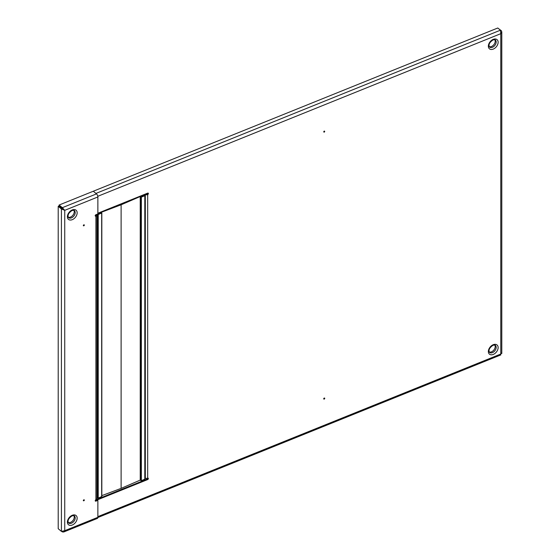 <?xml version="1.0" encoding="UTF-8"?>
<svg xmlns="http://www.w3.org/2000/svg" width="560" height="560" viewBox="0 0 560 560"><rect width="100%" height="100%" fill="white"/><g stroke="black" fill="none" stroke-linecap="round" stroke-linejoin="round"><path stroke-width="0.84" d="M324.226 132.132A0.623 0.42 129.6 0 0 324.226 131.117A0.623 0.42 129.6 0 0 324.226 132.132M324.226 399.098A0.623 0.42 129.6 0 0 324.226 398.076A0.623 0.42 129.6 0 0 324.226 399.098M489.181 46.634A4.564 3.052 129.6 0 0 491.477 46.494A4.564 3.052 129.6 0 0 494.837 39.788M489.181 351.981A4.564 3.052 129.6 0 0 491.477 351.834A4.564 3.052 129.6 0 0 494.837 345.135M147.84 478.093A0.875 0.588 -50.4 0 1 147.119 479.108L95.655 499.877M147.84 193.088A0.875 0.588 -50.4 0 1 147.119 194.096L147.679 194.565L147.679 478.142A0.875 0.588 -50.4 0 1 147.679 479.57L95.193 500.752A0.875 0.588 -50.4 0 0 95.347 500.689L95.914 501.151L97.867 500.367L97.867 517.321A2.387 1.113 68 0 1 97.391 518.406L63.707 532L64.743 530.691L61.418 531.377L58.205 528.717L58.205 206.318L59.01 205.989L64.743 210.336L62.349 207.676L62.349 208.474L59.129 205.821L59.129 205.016L62.349 207.676L96.502 193.893A2.387 1.113 68 0 1 97.867 196.966L64.743 210.336L64.743 530.691L97.867 517.321M63.742 209.356L63.616 209.72M97.867 213.234L147.679 193.13A0.875 0.588 -50.4 0 1 147.679 194.565A2.387 1.379 0 0 1 144.585 194.383M147.679 478.142A2.387 1.379 180 0 1 145.32 478.261M145.404 194.047A1.4 0.812 0 0 0 147.119 194.096M96.502 193.893L93.282 191.233L497.784 28L500.437 30.191L500.773 33.684L501.795 31.927L501.368 30.744L500.738 30.996M59.129 205.016L93.282 191.233L95.935 193.424L500.437 30.191M501.368 353.143L500.437 354.445M501.368 30.744L498.533 28.623M63.616 209.405L62.349 208.474M144.956 478.744L145.32 478.597L145.32 195.02L144.557 194.39M144.893 195.671L144.956 479.136L141.358 480.69L140.266 480.144L140.266 196.567L141.358 197.113L144.802 195.727L143.927 194.642L144.69 195.272L145.32 195.02M140.266 196.567L144.004 195.552L143.353 194.88M101.115 212.366L121.114 204.792L121.114 488.369L121.114 204.792L120.351 204.162L121.114 204.792L140.224 196.532L140.224 480.109L121.114 488.369L101.822 495.628M142.891 195.062L143.577 195.629L140.91 196.399M140.91 196.259L140.224 196.532M84.343 225.113A0.623 0.42 -50.4 0 1 83.321 225.519A0.623 0.42 -50.4 0 1 84.343 225.113M84.343 500.094A0.623 0.42 -50.4 0 1 83.321 500.507A0.623 0.42 -50.4 0 1 84.343 500.094M68.215 217.203A4.564 3.052 129.6 0 0 70.504 217.063A4.564 3.052 129.6 0 0 73.871 210.357M68.215 522.55A4.564 3.052 129.6 0 0 70.504 522.41A4.564 3.052 129.6 0 0 73.871 515.704M97.867 500.367L97.307 499.898L95.347 500.689M95.858 214.739A1.4 0.812 0 0 1 95.949 215.019A1.4 0.812 0 0 1 95.347 215.684A0.875 0.588 -50.4 0 1 95.193 215.726M97.867 196.966L97.867 213.927L95.914 214.711A0.875 0.588 129.6 0 0 95.914 216.146A2.387 1.379 0 0 0 96.929 215.019L96.929 498.596A2.387 1.379 180 0 1 95.914 499.723A0.875 0.588 129.6 0 0 95.914 501.151M62.223 208.649L61.418 208.971L64.743 210.336M61.418 531.377L61.418 208.971L58.205 206.318M62.349 531.489L62.349 531.923L63.707 532M62.349 531.923L61.789 531.461M96.929 215.019A2.387 1.379 0 0 0 96.677 214.403M96.929 498.127L97.538 497.882L97.335 214.137L98.224 214.522L101.822 212.961L101.157 212.352L100.583 212.583L100.87 212.961L97.867 213.871M96.901 214.809L97.538 214.305M97.538 497.882L98.224 498.099L101.822 496.538L101.759 213.08M100.793 212.989L100.429 212.597L101.115 212.317M98.49 213.92L100.793 212.891M97.867 213.304L98.49 213.822M71.659 521.759A2.807 0.406 -132.9 0 0 71.617 521.78L72.576 520.947M495.341 40.047A4.564 3.052 -50.4 0 1 495.81 43.806A4.564 3.052 -50.4 0 1 492.436 47.285A4.564 3.052 -50.4 0 1 489.538 47.082C488.278 44.807 489.419 42.448 492.961 39.998C494.508 39.613 495.306 39.627 495.341 40.047M493.241 39.361A5.964 3.99 129.6 0 0 488.355 46.2A5.964 3.99 129.6 0 0 493.241 49.098A5.964 3.99 129.6 0 0 498.134 42.252A5.964 3.99 129.6 0 0 493.241 39.361M495.341 345.394A4.564 3.052 -50.4 0 1 495.81 349.153A4.564 3.052 -50.4 0 1 492.436 352.632A4.564 3.052 -50.4 0 1 489.538 352.422C488.278 350.154 489.419 347.788 492.961 345.338C494.508 344.96 495.306 344.974 495.341 345.394M493.241 344.701A5.964 3.99 129.6 0 0 488.355 351.547A5.964 3.99 129.6 0 0 493.241 354.445A5.964 3.99 129.6 0 0 498.134 347.599A5.964 3.99 129.6 0 0 493.241 344.701M97.867 516.628L500.773 354.039L500.773 33.684L97.797 196.301M147.119 479.108L147.679 479.57M144.802 195.727L144.802 479.297M140.868 197.064L140.868 480.641M141.358 197.113L141.358 480.69M71.47 217.861A4.564 3.052 -50.4 0 1 68.565 217.651C67.312 215.376 68.453 213.017 71.995 210.567C73.549 210.189 74.347 210.203 74.375 210.616A4.564 3.052 -50.4 0 1 74.844 214.375A4.564 3.052 -50.4 0 1 71.47 217.861M72.275 219.667A5.964 3.99 129.6 0 0 77.161 212.828A5.964 3.99 129.6 0 0 72.275 209.93A5.964 3.99 129.6 0 0 67.389 216.769A5.964 3.99 129.6 0 0 72.275 219.667M71.47 523.208A4.564 3.052 -50.4 0 1 68.565 522.998C67.312 520.723 68.453 518.364 71.995 515.914C73.549 515.529 74.347 515.55 74.375 515.963A4.564 3.052 -50.4 0 1 74.844 519.722A4.564 3.052 -50.4 0 1 71.47 523.208M72.275 525.014A5.964 3.99 129.6 0 0 77.161 518.175A5.964 3.99 129.6 0 0 72.275 515.277A5.964 3.99 129.6 0 0 67.389 522.116A5.964 3.99 129.6 0 0 72.275 525.014M95.914 499.723L95.914 216.146L95.347 215.684M95.697 214.837L95.697 215.481M97.734 498.05L97.734 214.473M98.224 498.099L98.224 214.522M101.675 496.706L101.675 213.129M501.795 31.927L501.795 353.535M500.864 354.893L97.86 517.524M144.956 195.559L144.956 479.136M101.822 496.538L101.822 212.961"/></g></svg>
